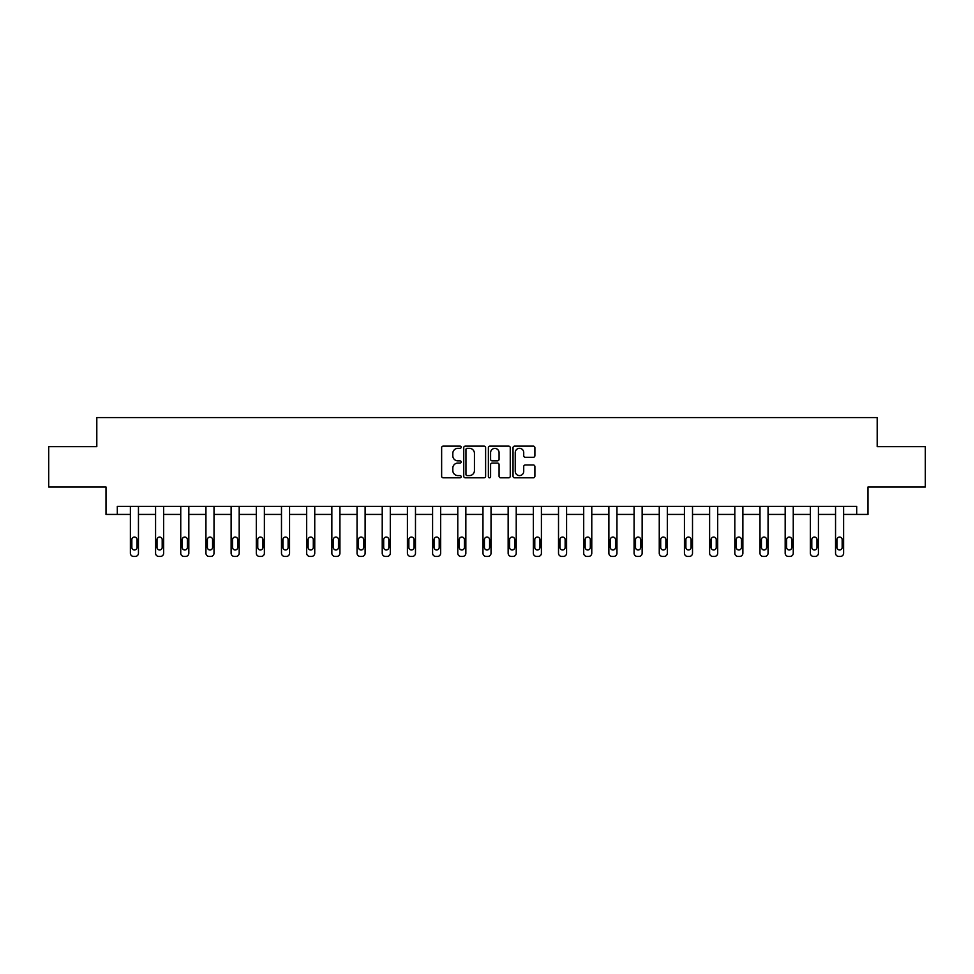 <?xml version="1.0" encoding="UTF-8"?>
<svg xmlns="http://www.w3.org/2000/svg" width="974" height="974" viewBox="0 0 974 974"><rect width="100%" height="100%" fill="white"/><g stroke="black" fill="none" stroke-linecap="round" stroke-linejoin="round"><path stroke-width="1.46" d="M461.177 447.224A1.108 1.108 0 0 0 460.057 446.116L443.231 446.116A1.583 1.583 0 0 0 441.636 447.699L441.636 476.225A1.583 1.583 0 0 0 443.231 477.808L460.057 477.808A1.108 1.108 0 0 0 461.177 476.7A1.108 1.108 0 0 0 460.057 475.592L457.877 475.592A5.065 5.065 0 0 1 452.813 470.515L452.813 468.141A5.065 5.065 0 0 1 457.877 463.076L460.057 463.076A1.108 1.108 0 0 0 461.177 461.956A1.108 1.108 0 0 0 460.057 460.848L457.877 460.848A5.065 5.065 0 0 1 452.813 455.783L452.813 453.409A5.065 5.065 0 0 1 457.877 448.332L460.057 448.332A1.108 1.108 0 0 0 461.177 447.224M533.314 457.281A1.583 1.583 0 0 0 534.896 455.698L534.896 447.699A1.583 1.583 0 0 0 533.314 446.116L514.613 446.116A1.583 1.583 0 0 0 513.03 447.699L513.03 476.225A1.583 1.583 0 0 0 514.613 477.808L533.314 477.808A1.583 1.583 0 0 0 534.896 476.225L534.896 466.558A1.583 1.583 0 0 0 533.314 464.975L525.303 464.975A1.583 1.583 0 0 0 523.72 466.558L523.72 471.355A4.237 4.237 0 0 1 519.483 475.592A4.237 4.237 0 0 1 515.246 471.355L515.246 452.569A4.237 4.237 0 0 1 519.483 448.332A4.237 4.237 0 0 1 523.72 452.569L523.72 455.698A1.583 1.583 0 0 0 525.303 457.281L533.314 457.281M856.694 514.43L867.992 514.43L867.992 486.988L925.3 486.988L925.3 446.628L877.197 446.628L877.197 417.566L96.803 417.566L96.803 446.628L48.7 446.628L48.7 486.988L106.008 486.988L106.008 514.43L130.382 514.43L130.382 553.208A3.226 3.226 0 0 0 133.621 556.434L135.228 556.434A3.226 3.226 0 0 0 138.454 553.208L138.454 514.43L155.572 514.43L155.572 553.208A3.226 3.226 0 0 0 158.799 556.434L160.418 556.434A3.226 3.226 0 0 0 163.644 553.208L163.644 514.43L180.75 514.43L180.75 553.208A3.226 3.226 0 0 0 183.989 556.434L185.596 556.434A3.226 3.226 0 0 0 188.822 553.208L188.822 514.43L205.94 514.43L205.94 553.208A3.226 3.226 0 0 0 209.167 556.434L210.786 556.434A3.226 3.226 0 0 0 214.012 553.208L214.012 514.43L231.118 514.43L231.118 553.208A3.226 3.226 0 0 0 234.357 556.434L235.964 556.434A3.226 3.226 0 0 0 239.19 553.208L239.19 514.43L256.308 514.43L256.308 553.208A3.226 3.226 0 0 0 259.534 556.434L261.154 556.434A3.226 3.226 0 0 0 264.38 553.208L264.38 514.43L281.486 514.43L281.486 553.208A3.226 3.226 0 0 0 284.725 556.434L286.332 556.434A3.226 3.226 0 0 0 289.558 553.208L289.558 514.43L306.676 514.43L306.676 553.208A3.226 3.226 0 0 0 309.902 556.434L311.522 556.434A3.226 3.226 0 0 0 314.748 553.208L314.748 514.43L331.854 514.43L331.854 553.208A3.226 3.226 0 0 0 335.093 556.434L336.7 556.434A3.226 3.226 0 0 0 339.926 553.208L339.926 514.43L357.044 514.43L357.044 553.208A3.226 3.226 0 0 0 360.27 556.434L361.89 556.434A3.226 3.226 0 0 0 365.116 553.208L365.116 514.43L382.222 514.43L382.222 553.208A3.226 3.226 0 0 0 385.461 556.434L387.068 556.434A3.226 3.226 0 0 0 390.294 553.208L390.294 514.43L407.412 514.43L407.412 553.208A3.226 3.226 0 0 0 410.638 556.434L412.258 556.434A3.226 3.226 0 0 0 415.484 553.208L415.484 514.43L432.59 514.43L432.59 553.208A3.226 3.226 0 0 0 435.828 556.434L437.436 556.434A3.226 3.226 0 0 0 440.662 553.208L440.662 514.43L457.78 514.43L457.78 553.208A3.226 3.226 0 0 0 461.006 556.434L462.626 556.434A3.226 3.226 0 0 0 465.852 553.208L465.852 514.43L482.97 514.43L482.97 553.208A3.226 3.226 0 0 0 486.196 556.434L487.804 556.434A3.226 3.226 0 0 0 491.03 553.208L491.03 514.43L508.148 514.43L508.148 553.208A3.226 3.226 0 0 0 511.374 556.434L512.994 556.434A3.226 3.226 0 0 0 516.22 553.208L516.22 514.43L533.338 514.43L533.338 553.208A3.226 3.226 0 0 0 536.564 556.434L538.172 556.434A3.226 3.226 0 0 0 541.41 553.208L541.41 514.43L558.516 514.43L558.516 553.208A3.226 3.226 0 0 0 561.742 556.434L563.362 556.434A3.226 3.226 0 0 0 566.588 553.208L566.588 514.43L583.706 514.43L583.706 553.208A3.226 3.226 0 0 0 586.932 556.434L588.539 556.434A3.226 3.226 0 0 0 591.778 553.208L591.778 514.43L608.884 514.43L608.884 553.208A3.226 3.226 0 0 0 612.11 556.434L613.73 556.434A3.226 3.226 0 0 0 616.956 553.208L616.956 514.43L634.074 514.43L634.074 553.208A3.226 3.226 0 0 0 637.3 556.434L638.907 556.434A3.226 3.226 0 0 0 642.146 553.208L642.146 514.43L659.252 514.43L659.252 553.208A3.226 3.226 0 0 0 662.478 556.434L664.098 556.434A3.226 3.226 0 0 0 667.324 553.208L667.324 514.43L684.442 514.43L684.442 553.208A3.226 3.226 0 0 0 687.668 556.434L689.275 556.434A3.226 3.226 0 0 0 692.514 553.208L692.514 514.43L709.62 514.43L709.62 553.208A3.226 3.226 0 0 0 712.846 556.434L714.466 556.434A3.226 3.226 0 0 0 717.692 553.208L717.692 514.43L734.81 514.43L734.81 553.208A3.226 3.226 0 0 0 738.036 556.434L739.643 556.434A3.226 3.226 0 0 0 742.882 553.208L742.882 514.43L759.988 514.43L759.988 553.208A3.226 3.226 0 0 0 763.214 556.434L764.834 556.434A3.226 3.226 0 0 0 768.06 553.208L768.06 514.43L785.178 514.43L785.178 553.208A3.226 3.226 0 0 0 788.404 556.434L790.011 556.434A3.226 3.226 0 0 0 793.25 553.208L793.25 514.43L810.356 514.43L810.356 553.208A3.226 3.226 0 0 0 813.582 556.434L815.201 556.434A3.226 3.226 0 0 0 818.428 553.208L818.428 514.43L835.546 514.43L835.546 553.208A3.226 3.226 0 0 0 838.772 556.434L840.379 556.434A3.226 3.226 0 0 0 843.618 553.208L843.618 514.43L856.694 514.43L856.694 506.358L117.306 506.358L117.306 514.43M485.612 447.699A1.583 1.583 0 0 0 484.029 446.116L465.329 446.116A1.583 1.583 0 0 0 463.746 447.699L463.746 476.225A1.583 1.583 0 0 0 465.329 477.808L484.029 477.808A1.583 1.583 0 0 0 485.612 476.225L485.612 447.699M489.971 446.116L508.672 446.116A1.583 1.583 0 0 1 510.254 447.699L510.254 476.225A1.583 1.583 0 0 1 508.672 477.808L500.673 477.808A1.583 1.583 0 0 1 499.078 476.225L499.078 464.659A1.583 1.583 0 0 0 497.495 463.076L492.187 463.076A1.583 1.583 0 0 0 490.604 464.659L490.604 476.7A1.108 1.108 0 0 1 489.496 477.808A1.108 1.108 0 0 1 488.388 476.7L488.388 447.699A1.583 1.583 0 0 1 489.971 446.116M467.07 448.332A1.108 1.108 0 0 0 465.962 449.44L465.962 474.484A1.108 1.108 0 0 0 467.07 475.592L469.371 475.592A5.065 5.065 0 0 0 474.448 470.515L474.448 453.409A5.065 5.065 0 0 0 469.371 448.332L467.07 448.332M499.078 452.654A4.237 4.237 0 0 0 494.841 448.417A4.237 4.237 0 0 0 490.604 452.654L490.604 459.265A1.583 1.583 0 0 0 492.187 460.848L497.495 460.848A1.583 1.583 0 0 0 499.078 459.265L499.078 452.654M131.843 547.388A2.581 2.581 0 0 0 134.424 549.981A2.581 2.581 0 0 0 137.005 547.388A2.581 2.581 0 0 1 134.424 549.981A2.581 2.581 0 0 1 131.843 547.388L131.843 539.645A2.581 2.581 0 0 1 134.424 537.064A2.581 2.581 0 0 1 137.005 539.645L137.005 547.388M138.454 506.358L138.454 553.208M130.382 506.358L130.382 553.208M133.621 556.434L135.228 556.434M157.021 547.388A2.581 2.581 0 0 0 159.602 549.981A2.581 2.581 0 0 0 162.195 547.388A2.581 2.581 0 0 1 159.602 549.981A2.581 2.581 0 0 1 157.021 547.388L157.021 539.645A2.581 2.581 0 0 1 159.602 537.064A2.581 2.581 0 0 1 162.195 539.645L162.195 547.388M182.211 547.388A2.581 2.581 0 0 0 184.792 549.981A2.581 2.581 0 0 0 187.373 547.388A2.581 2.581 0 0 1 184.792 549.981A2.581 2.581 0 0 1 182.211 547.388L182.211 539.645A2.581 2.581 0 0 1 184.792 537.064A2.581 2.581 0 0 1 187.373 539.645L187.373 547.388M163.644 506.358L163.644 553.208M155.572 506.358L155.572 553.208M158.799 556.434L160.418 556.434M188.822 506.358L188.822 553.208M180.75 506.358L180.75 553.208M183.989 556.434L185.596 556.434M207.389 547.388A2.581 2.581 0 0 0 209.97 549.981A2.581 2.581 0 0 0 212.563 547.388A2.581 2.581 0 0 1 209.97 549.981A2.581 2.581 0 0 1 207.389 547.388L207.389 539.645A2.581 2.581 0 0 1 209.97 537.064A2.581 2.581 0 0 1 212.563 539.645L212.563 547.388M232.579 547.388A2.581 2.581 0 0 0 235.16 549.981A2.581 2.581 0 0 0 237.741 547.388A2.581 2.581 0 0 1 235.16 549.981A2.581 2.581 0 0 1 232.579 547.388L232.579 539.645A2.581 2.581 0 0 1 235.16 537.064A2.581 2.581 0 0 1 237.741 539.645L237.741 547.388M257.757 547.388A2.581 2.581 0 0 0 260.338 549.981A2.581 2.581 0 0 0 262.931 547.388A2.581 2.581 0 0 1 260.338 549.981A2.581 2.581 0 0 1 257.757 547.388L257.757 539.645A2.581 2.581 0 0 1 260.338 537.064A2.581 2.581 0 0 1 262.931 539.645L262.931 547.388M214.012 506.358L214.012 553.208M205.94 506.358L205.94 553.208M209.167 556.434L210.786 556.434M239.19 506.358L239.19 553.208M231.118 506.358L231.118 553.208M234.357 556.434L235.964 556.434M264.38 506.358L264.38 553.208M256.308 506.358L256.308 553.208M259.534 556.434L261.154 556.434M282.947 547.388A2.581 2.581 0 0 0 285.528 549.981A2.581 2.581 0 0 0 288.109 547.388A2.581 2.581 0 0 1 285.528 549.981A2.581 2.581 0 0 1 282.947 547.388L282.947 539.645A2.581 2.581 0 0 1 285.528 537.064A2.581 2.581 0 0 1 288.109 539.645L288.109 547.388M289.558 506.358L289.558 553.208M281.486 506.358L281.486 553.208M284.725 556.434L286.332 556.434M308.125 547.388A2.581 2.581 0 0 0 310.706 549.981A2.581 2.581 0 0 0 313.299 547.388A2.581 2.581 0 0 1 310.706 549.981A2.581 2.581 0 0 1 308.125 547.388L308.125 539.645A2.581 2.581 0 0 1 310.706 537.064A2.581 2.581 0 0 1 313.299 539.645L313.299 547.388M314.748 506.358L314.748 553.208M306.676 506.358L306.676 553.208M309.902 556.434L311.522 556.434M333.315 547.388A2.581 2.581 0 0 0 335.896 549.981A2.581 2.581 0 0 0 338.477 547.388A2.581 2.581 0 0 1 335.896 549.981A2.581 2.581 0 0 1 333.315 547.388L333.315 539.645A2.581 2.581 0 0 1 335.896 537.064A2.581 2.581 0 0 1 338.477 539.645L338.477 547.388M339.926 506.358L339.926 553.208M331.854 506.358L331.854 553.208M335.093 556.434L336.7 556.434M358.493 547.388A2.581 2.581 0 0 0 361.074 549.981A2.581 2.581 0 0 0 363.667 547.388A2.581 2.581 0 0 1 361.074 549.981A2.581 2.581 0 0 1 358.493 547.388L358.493 539.645A2.581 2.581 0 0 1 361.074 537.064A2.581 2.581 0 0 1 363.667 539.645L363.667 547.388M365.116 506.358L365.116 553.208M357.044 506.358L357.044 553.208M360.27 556.434L361.89 556.434M383.683 547.388A2.581 2.581 0 0 0 386.264 549.981A2.581 2.581 0 0 0 388.845 547.388A2.581 2.581 0 0 1 386.264 549.981A2.581 2.581 0 0 1 383.683 547.388L383.683 539.645A2.581 2.581 0 0 1 386.264 537.064A2.581 2.581 0 0 1 388.845 539.645L388.845 547.388M390.294 506.358L390.294 553.208M382.222 506.358L382.222 553.208M385.461 556.434L387.068 556.434M408.861 547.388A2.581 2.581 0 0 0 411.442 549.981A2.581 2.581 0 0 0 414.035 547.388A2.581 2.581 0 0 1 411.442 549.981A2.581 2.581 0 0 1 408.861 547.388L408.861 539.645A2.581 2.581 0 0 1 411.442 537.064A2.581 2.581 0 0 1 414.035 539.645L414.035 547.388M415.484 506.358L415.484 553.208M407.412 506.358L407.412 553.208M410.638 556.434L412.258 556.434M434.051 547.388A2.581 2.581 0 0 0 436.632 549.981A2.581 2.581 0 0 0 439.213 547.388A2.581 2.581 0 0 1 436.632 549.981A2.581 2.581 0 0 1 434.051 547.388L434.051 539.645A2.581 2.581 0 0 1 436.632 537.064A2.581 2.581 0 0 1 439.213 539.645L439.213 547.388M440.662 506.358L440.662 553.208M432.59 506.358L432.59 553.208M435.828 556.434L437.436 556.434M459.229 547.388A2.581 2.581 0 0 0 461.81 549.981A2.581 2.581 0 0 0 464.403 547.388A2.581 2.581 0 0 1 461.81 549.981A2.581 2.581 0 0 1 459.229 547.388L459.229 539.645A2.581 2.581 0 0 1 461.81 537.064A2.581 2.581 0 0 1 464.403 539.645L464.403 547.388M465.852 506.358L465.852 553.208M457.78 506.358L457.78 553.208M461.006 556.434L462.626 556.434M484.419 547.388A2.581 2.581 0 0 0 487 549.981A2.581 2.581 0 0 0 489.581 547.388A2.581 2.581 0 0 1 487 549.981A2.581 2.581 0 0 1 484.419 547.388L484.419 539.645A2.581 2.581 0 0 1 487 537.064A2.581 2.581 0 0 1 489.581 539.645L489.581 547.388M491.03 506.358L491.03 553.208M482.97 506.358L482.97 553.208M486.196 556.434L487.804 556.434M509.597 547.388A2.581 2.581 0 0 0 512.19 549.981A2.581 2.581 0 0 0 514.771 547.388A2.581 2.581 0 0 1 512.19 549.981A2.581 2.581 0 0 1 509.597 547.388L509.597 539.645A2.581 2.581 0 0 1 512.19 537.064A2.581 2.581 0 0 1 514.771 539.645L514.771 547.388M516.22 506.358L516.22 553.208M508.148 506.358L508.148 553.208M511.374 556.434L512.994 556.434M534.787 547.388A2.581 2.581 0 0 0 537.368 549.981A2.581 2.581 0 0 0 539.949 547.388A2.581 2.581 0 0 1 537.368 549.981A2.581 2.581 0 0 1 534.787 547.388L534.787 539.645A2.581 2.581 0 0 1 537.368 537.064A2.581 2.581 0 0 1 539.949 539.645L539.949 547.388M541.41 506.358L541.41 553.208M533.338 506.358L533.338 553.208M536.564 556.434L538.172 556.434M559.965 547.388A2.581 2.581 0 0 0 562.558 549.981A2.581 2.581 0 0 0 565.139 547.388A2.581 2.581 0 0 1 562.558 549.981A2.581 2.581 0 0 1 559.965 547.388L559.965 539.645A2.581 2.581 0 0 1 562.558 537.064A2.581 2.581 0 0 1 565.139 539.645L565.139 547.388M566.588 506.358L566.588 553.208M558.516 506.358L558.516 553.208M561.742 556.434L563.362 556.434M585.155 547.388A2.581 2.581 0 0 0 587.736 549.981A2.581 2.581 0 0 0 590.317 547.388A2.581 2.581 0 0 1 587.736 549.981A2.581 2.581 0 0 1 585.155 547.388L585.155 539.645A2.581 2.581 0 0 1 587.736 537.064A2.581 2.581 0 0 1 590.317 539.645L590.317 547.388M591.778 506.358L591.778 553.208M583.706 506.358L583.706 553.208M586.932 556.434L588.539 556.434M610.333 547.388A2.581 2.581 0 0 0 612.926 549.981A2.581 2.581 0 0 0 615.507 547.388A2.581 2.581 0 0 1 612.926 549.981A2.581 2.581 0 0 1 610.333 547.388L610.333 539.645A2.581 2.581 0 0 1 612.926 537.064A2.581 2.581 0 0 1 615.507 539.645L615.507 547.388M616.956 506.358L616.956 553.208M608.884 506.358L608.884 553.208M612.11 556.434L613.73 556.434M635.523 547.388A2.581 2.581 0 0 0 638.104 549.981A2.581 2.581 0 0 0 640.685 547.388A2.581 2.581 0 0 1 638.104 549.981A2.581 2.581 0 0 1 635.523 547.388L635.523 539.645A2.581 2.581 0 0 1 638.104 537.064A2.581 2.581 0 0 1 640.685 539.645L640.685 547.388M642.146 506.358L642.146 553.208M634.074 506.358L634.074 553.208M637.3 556.434L638.907 556.434M660.701 547.388A2.581 2.581 0 0 0 663.294 549.981A2.581 2.581 0 0 0 665.875 547.388A2.581 2.581 0 0 1 663.294 549.981A2.581 2.581 0 0 1 660.701 547.388L660.701 539.645A2.581 2.581 0 0 1 663.294 537.064A2.581 2.581 0 0 1 665.875 539.645L665.875 547.388M667.324 506.358L667.324 553.208M659.252 506.358L659.252 553.208M662.478 556.434L664.098 556.434M685.891 547.388A2.581 2.581 0 0 0 688.472 549.981A2.581 2.581 0 0 0 691.053 547.388A2.581 2.581 0 0 1 688.472 549.981A2.581 2.581 0 0 1 685.891 547.388L685.891 539.645A2.581 2.581 0 0 1 688.472 537.064A2.581 2.581 0 0 1 691.053 539.645L691.053 547.388M692.514 506.358L692.514 553.208M684.442 506.358L684.442 553.208M687.668 556.434L689.275 556.434M711.069 547.388A2.581 2.581 0 0 0 713.662 549.981A2.581 2.581 0 0 0 716.243 547.388A2.581 2.581 0 0 1 713.662 549.981A2.581 2.581 0 0 1 711.069 547.388L711.069 539.645A2.581 2.581 0 0 1 713.662 537.064A2.581 2.581 0 0 1 716.243 539.645L716.243 547.388M717.692 506.358L717.692 553.208M709.62 506.358L709.62 553.208M712.846 556.434L714.466 556.434M736.259 547.388A2.581 2.581 0 0 0 738.84 549.981A2.581 2.581 0 0 0 741.421 547.388A2.581 2.581 0 0 1 738.84 549.981A2.581 2.581 0 0 1 736.259 547.388L736.259 539.645A2.581 2.581 0 0 1 738.84 537.064A2.581 2.581 0 0 1 741.421 539.645L741.421 547.388M742.882 506.358L742.882 553.208M734.81 506.358L734.81 553.208M738.036 556.434L739.643 556.434M761.437 547.388A2.581 2.581 0 0 0 764.03 549.981A2.581 2.581 0 0 0 766.611 547.388A2.581 2.581 0 0 1 764.03 549.981A2.581 2.581 0 0 1 761.437 547.388L761.437 539.645A2.581 2.581 0 0 1 764.03 537.064A2.581 2.581 0 0 1 766.611 539.645L766.611 547.388M768.06 506.358L768.06 553.208M759.988 506.358L759.988 553.208M763.214 556.434L764.834 556.434M786.627 547.388A2.581 2.581 0 0 0 789.208 549.981A2.581 2.581 0 0 0 791.789 547.388A2.581 2.581 0 0 1 789.208 549.981A2.581 2.581 0 0 1 786.627 547.388L786.627 539.645A2.581 2.581 0 0 1 789.208 537.064A2.581 2.581 0 0 1 791.789 539.645L791.789 547.388M793.25 506.358L793.25 553.208M785.178 506.358L785.178 553.208M788.404 556.434L790.011 556.434M811.805 547.388A2.581 2.581 0 0 0 814.398 549.981A2.581 2.581 0 0 0 816.979 547.388A2.581 2.581 0 0 1 814.398 549.981A2.581 2.581 0 0 1 811.805 547.388L811.805 539.645A2.581 2.581 0 0 1 814.398 537.064A2.581 2.581 0 0 1 816.979 539.645L816.979 547.388M818.428 506.358L818.428 553.208M810.356 506.358L810.356 553.208M813.582 556.434L815.201 556.434M836.995 547.388A2.581 2.581 0 0 0 839.576 549.981A2.581 2.581 0 0 0 842.157 547.388A2.581 2.581 0 0 1 839.576 549.981A2.581 2.581 0 0 1 836.995 547.388L836.995 539.645A2.581 2.581 0 0 1 839.576 537.064A2.581 2.581 0 0 1 842.157 539.645L842.157 547.388M843.618 506.358L843.618 553.208M835.546 506.358L835.546 553.208M838.772 556.434L840.379 556.434"/></g></svg>
